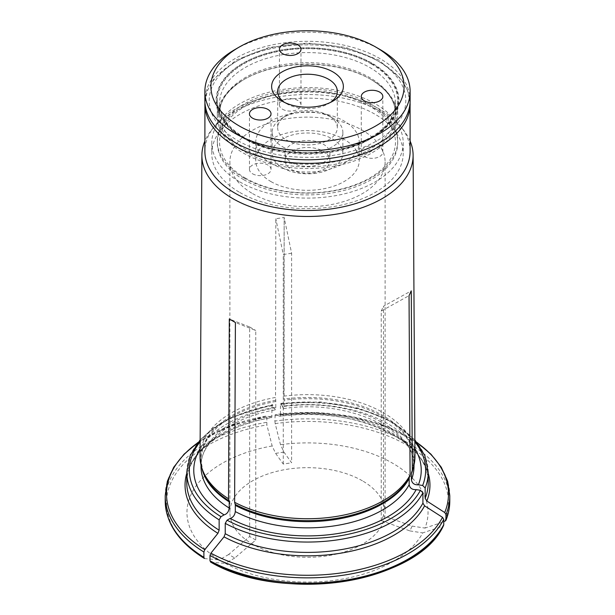 <?xml version="1.0" encoding="UTF-8"?>
<svg xmlns="http://www.w3.org/2000/svg" width="615" height="615" viewBox="0 0 615 615"><rect width="100%" height="100%" fill="white"/><g stroke="black" fill="none" stroke-linecap="round" stroke-linejoin="round"><path stroke-width="0.46" stroke-dasharray="3.08 2.31" d="M245.308 178.043A87.96 50.784 0 0 0 392.462 155.28A87.96 50.784 0 0 0 284.737 93.08A87.96 50.784 0 0 0 245.308 178.043M243.725 177.904A90.19 52.067 0 0 0 342.017 189.189A90.19 52.067 0 0 0 397.69 141.081A90.19 52.067 0 0 0 307.5 89.014A90.19 52.067 0 0 0 217.31 141.081A90.19 52.067 0 0 0 243.725 177.904M330.524 102.382A29.828 17.22 180 0 1 328.587 103.612A29.828 17.22 180 0 1 286.413 103.612L286.413 103.612A29.828 17.22 180 0 1 284.476 102.382M282.5 146.708A35.355 20.41 0 0 0 321.03 151.136A35.355 20.41 0 0 0 342.855 132.279A35.355 20.41 0 0 0 332.5 117.842A35.355 20.41 0 0 0 282.5 117.842A35.355 20.41 0 0 0 272.145 132.279A35.355 20.41 0 0 0 282.5 146.708M286.413 139.936A29.828 17.22 0 0 0 318.916 143.664A29.828 17.22 0 0 0 337.328 127.759A29.828 17.22 0 0 0 328.587 115.582A29.828 17.22 0 0 0 286.413 115.582A29.828 17.22 0 0 0 277.673 127.759A29.828 17.22 0 0 0 286.413 139.936M282.577 109.262A10.778 6.227 0 0 0 294.331 110.615A10.778 6.227 0 0 0 300.981 104.865A10.778 6.227 0 0 0 290.203 98.638A10.778 6.227 0 0 0 279.425 104.865A10.778 6.227 0 0 0 282.577 109.262M364.434 156.518A10.778 6.227 0 0 0 376.18 157.871A10.778 6.227 0 0 0 382.83 152.12A10.778 6.227 0 0 0 372.052 145.893A10.778 6.227 0 0 0 361.274 152.12A10.778 6.227 0 0 0 364.434 156.518M252.619 173.814A10.778 6.227 0 0 0 264.365 175.167A10.778 6.227 0 0 0 271.023 169.417A10.778 6.227 0 0 0 260.245 163.19A10.778 6.227 0 0 0 249.467 169.417A10.778 6.227 0 0 0 252.619 173.814M371.752 63.499A90.866 52.459 180 0 1 371.752 137.691A90.866 52.459 180 0 1 243.248 137.691A90.866 52.459 180 0 1 243.248 63.499A90.866 52.459 180 0 1 371.752 63.499M234.938 49.546A102.62 59.248 180 0 1 380.062 49.546M410.12 100.56A102.62 59.248 0 0 0 307.5 41.313A102.62 59.248 0 0 0 204.88 100.56M282.5 167.834A35.355 20.41 0 0 0 321.03 172.262A35.355 20.41 0 0 0 342.855 153.396A35.355 20.41 0 0 0 307.5 132.986A35.355 20.41 0 0 0 272.145 153.396A35.355 20.41 0 0 0 282.5 167.834M291.648 162.552A22.424 12.946 0 0 0 316.079 165.358A22.424 12.946 0 0 0 329.924 153.396A22.424 12.946 0 0 0 307.5 140.458A22.424 12.946 0 0 0 285.076 153.396A22.424 12.946 0 0 0 291.648 162.552M291.648 169.594A22.424 12.946 0 0 0 316.079 172.4A22.424 12.946 0 0 0 329.924 160.438A22.424 12.946 0 0 0 307.5 147.492A22.424 12.946 0 0 0 285.076 160.438A22.424 12.946 0 0 0 291.648 169.594M270.915 181.563A51.737 29.874 0 0 0 327.303 188.036A51.737 29.874 0 0 0 359.237 160.438A51.737 29.874 0 0 0 307.5 130.572A51.737 29.874 0 0 0 255.763 160.438A51.737 29.874 0 0 0 270.915 181.563M270.915 163.259A51.737 29.874 0 0 0 327.303 169.732A51.737 29.874 0 0 0 359.237 142.134A51.737 29.874 0 0 0 307.5 112.261A51.737 29.874 0 0 0 255.763 142.134A51.737 29.874 0 0 0 270.915 163.259M243.725 179.657A90.19 52.067 0 0 0 342.017 190.942A90.19 52.067 0 0 0 397.69 142.841A90.19 52.067 0 0 0 307.5 90.766A90.19 52.067 0 0 0 217.31 142.841A90.19 52.067 0 0 0 243.725 179.657M414.91 448.643A113.737 65.667 0 0 0 282.247 406.215L283.569 408.606L284.122 406.384L284.122 400.18A5.174 1.092 -98.8 0 0 284.076 398.989L284.161 217.472L283.915 396.152A107.456 62.038 0 0 0 283.876 396.16M449.788 501.01A142.288 82.149 0 0 0 274.859 421.052L275.189 414.641A321937.256 68033.675 81.2 0 1 279.994 416.247A122.454 70.694 180 0 1 428.224 473.312M414.956 456.461A107.456 62.038 0 0 0 283.915 396.152M410.12 141.073A105.611 60.977 0 0 0 403.909 130.603A105.611 60.977 0 0 0 284.322 96.009A105.611 60.977 0 0 0 211.091 130.603A105.611 60.977 0 0 0 204.88 141.073M274.859 421.052L275.189 423.604A313925.312 66340.542 -98.8 0 0 280.486 444.668L283.93 452.087L291.61 462.78L291.61 253.242L284.161 217.472L275.828 218.756L275.543 397.444A107.456 62.038 0 0 0 200.044 456.461M410.12 151.259A102.62 59.248 0 0 0 401.18 127.074A102.62 59.248 0 0 0 307.5 92.012A102.62 59.248 0 0 0 213.82 127.074A102.62 59.248 0 0 0 204.88 151.259M255.755 540.032L249.659 536.511L228.68 554.476L234.776 557.997L255.755 540.032L255.755 330.493L235.399 322.521M234.776 557.997L225.374 563.425A120.532 69.587 0 0 0 422.728 532.89A313925.213 247586.2 24.9 0 0 442.508 526.302L443.569 525.433M210.538 562.025L210.899 562.133A313925.312 181245.735 120 0 0 225.374 563.425M249.659 536.511L249.659 326.972L229.303 319M249.659 326.972L255.755 330.493M239.819 181.917A95.717 55.265 0 0 0 344.131 193.894A95.717 55.265 0 0 0 403.217 142.841A95.717 55.265 0 0 0 307.5 87.576A95.717 55.265 0 0 0 211.783 142.841A95.717 55.265 0 0 0 239.819 181.917M239.819 192.48A95.717 55.265 0 0 0 344.131 204.457A95.717 55.265 0 0 0 403.217 153.396A95.717 55.265 0 0 0 307.5 98.139A95.717 55.265 0 0 0 211.783 153.396A95.717 55.265 0 0 0 239.819 192.48M252.619 193.617A77.613 44.81 0 0 0 337.197 203.334A77.613 44.81 0 0 0 385.113 161.937A77.613 44.81 0 0 0 362.381 130.249A77.613 44.81 0 0 0 277.803 120.54A77.613 44.81 0 0 0 229.887 161.937A77.613 44.81 0 0 0 252.619 193.617M383.468 515.816L381.231 520.621L409.89 530.906L412.119 526.094L383.468 515.816L383.468 306.27L411.266 290.857M412.119 526.094L424.965 528.085A120.532 69.587 0 0 0 280.486 444.668M275.189 423.604A140.989 81.403 0 0 1 444.737 521.497A313925.312 247586.277 24.9 0 1 424.965 528.085M280.44 414.771L280.071 416.255C353.248 404.732 431.607 441.993 428.224 482.698A120.725 69.703 0 0 0 280.44 414.771L280.44 404.424L281.109 403.755L282.247 406.215M280.717 403.34L281.109 403.755A118.142 68.204 0 0 1 414.871 441.785M417.032 442.462L388.004 427.002L352.856 416.786L314.25 412.557L275.189 414.641A140.989 81.403 0 0 1 417.308 442.823M291.61 253.242L283.277 254.533L275.828 218.756M272.107 416.063A120.725 69.703 0 0 0 186.776 482.698C185.669 454.723 221.492 425.88 271.753 417.539L272.107 405.716L272.776 405.047L275.251 409.898L275.797 407.668L275.797 401.464A5.174 1.092 -98.8 0 0 275.751 400.273L275.543 397.444M273.921 407.499A113.737 65.667 0 0 0 200.09 448.643M283.93 452.087L275.605 453.37L272.161 445.96A313925.266 66340.534 -98.8 0 1 266.864 424.896L266.864 415.932A321937.187 68033.66 81.2 0 1 271.661 417.539A122.454 70.694 180 0 0 186.776 473.312M275.605 453.37L283.277 464.071L291.61 462.78M272.161 445.96A120.532 69.587 0 0 0 219.278 559.904A313925.312 181245.735 120 0 1 204.803 558.612A140.989 81.403 0 0 1 266.864 424.896M381.231 520.621L381.231 311.082L409.037 295.661M381.231 311.082L383.468 306.27M272.384 404.632L272.776 405.047A118.142 68.204 0 0 0 200.129 441.785M409.89 530.906L422.728 532.89M228.68 554.476L219.278 559.904M362.381 480.807A77.613 44.81 0 0 0 277.803 471.09A77.613 44.81 0 0 0 229.887 512.487A77.613 44.81 0 0 0 307.5 557.298A77.613 44.81 0 0 0 385.113 512.487A77.613 44.81 0 0 0 362.381 480.807M283.277 464.071L283.277 254.533M197.969 442.462L229.018 426.203L266.864 415.932A140.989 81.403 0 0 0 197.692 442.823M370.407 79.143L371.276 79.642A90.19 52.067 180 0 1 397.69 116.458A90.19 52.067 180 0 1 307.5 168.525A90.19 52.067 180 0 1 217.31 116.458A90.19 52.067 180 0 1 243.725 79.642A90.19 52.067 180 0 1 371.276 79.642L370.414 79.143A88.967 51.368 180 0 1 370.414 79.143A88.967 51.368 180 0 1 370.407 151.782A88.967 51.368 180 0 1 244.593 151.782A88.967 51.368 180 0 1 244.586 79.143A88.967 51.368 180 0 1 370.407 79.143C387.012 89.206 395.36 100.652 395.46 113.475A87.96 50.784 0 0 0 307.5 62.692A87.96 50.784 0 0 0 219.54 113.475A87.96 50.784 0 0 0 245.308 149.383A87.96 50.784 0 0 0 341.164 160.392A87.96 50.784 0 0 0 395.46 113.475L395.46 103.374A87.96 50.784 0 0 0 307.5 52.59A87.96 50.784 0 0 0 219.54 103.374A87.96 50.784 0 0 0 245.308 139.282A87.96 50.784 0 0 0 341.164 150.291A87.96 50.784 0 0 0 395.46 103.374C394.884 120.748 381.008 134.693 353.825 145.217C320.131 157.563 272.03 154.173 244.593 137.706C227.988 127.636 219.64 116.197 219.54 103.374L219.54 113.475C219.64 100.652 227.988 89.206 244.586 79.143L243.725 79.642M371.276 63.922A90.19 52.067 180 0 1 397.69 100.737A90.19 52.067 180 0 1 342.017 148.845A90.19 52.067 180 0 1 243.725 137.56A90.19 52.067 180 0 1 217.31 100.737A90.19 52.067 180 0 1 272.983 52.636A90.19 52.067 180 0 1 371.276 63.922M242.864 137.875A91.404 52.775 0 0 0 395.791 114.213A91.404 52.775 0 0 0 283.846 49.584A91.404 52.775 0 0 0 242.864 137.875M283.569 408.614C348.551 398.428 417.424 432.061 413.995 466.37A106.495 61.485 0 0 0 284.122 406.384M413.072 468.253A106.495 61.485 0 0 0 413.995 460.166L412.242 470.736A106.672 61.585 0 0 0 284.076 398.989M413.995 464.955L413.995 460.166A106.495 61.485 0 0 0 284.122 400.18M274.859 415.748A142.288 82.149 180 0 1 449.788 495.705M410.12 104.112A102.62 59.248 0 0 0 307.5 44.864A102.62 59.248 0 0 0 204.88 104.112M237.99 140.727A98.308 56.757 0 0 0 402.456 115.282A98.308 56.757 0 0 0 282.054 45.771A98.308 56.757 0 0 0 237.99 140.727M275.797 407.668A106.495 61.485 0 0 0 201.005 466.37C199.86 442.931 230.817 417.362 275.251 409.898M275.797 401.464A106.495 61.485 0 0 0 201.005 460.166A106.495 61.485 0 0 0 201.928 468.253M266.526 422.344A142.288 82.149 0 0 0 165.212 501.01M165.212 495.705A142.288 82.149 180 0 1 266.526 417.039M436.788 535.311A140.989 81.403 0 0 0 442.508 526.302M428.224 472.351A120.725 69.703 0 0 0 280.44 404.424M272.107 405.716A120.725 69.703 0 0 0 186.776 472.351M275.751 400.273A106.672 61.585 0 0 0 202.758 470.736L201.005 460.166L201.005 464.955M328.587 103.612L332.861 101.152M286.413 103.612L282.139 101.152M286.413 115.582L282.5 117.842M328.587 115.582L332.5 117.842M300.981 104.865L300.981 49.238M279.425 104.865L279.425 49.238M382.83 152.12L382.83 96.493M361.274 152.12L361.274 96.493M271.023 169.417L271.023 113.79M249.467 169.417L249.467 113.79M272.145 132.279L272.145 153.396M342.855 132.279L342.855 153.396M285.076 153.396L285.076 160.438M329.924 153.396L329.924 160.438M255.763 142.134L255.763 160.438M359.237 142.134L359.237 160.438M277.673 91.443L277.673 127.759M337.328 91.443L337.328 127.759M217.31 141.081L217.31 142.841M397.69 141.081L397.69 142.841M213.82 127.074L211.091 130.603M401.18 127.074L403.909 130.603M211.783 142.841L211.783 153.396M403.217 142.841L403.217 153.396M410.074 102.298L407.507 90.29L401.149 78.958L378.556 59.893L345.791 47.401L307.5 43.042L269.209 47.401L236.444 59.893L213.851 78.958L207.493 90.29L204.926 102.298M414.856 439.848L391.132 421.206L358.445 408.129L320.277 401.956L280.732 403.309M200.144 439.848L213.297 427.963L230.179 417.9L272.36 404.609M229.887 161.937L229.887 512.487M385.113 161.937L385.113 512.487M217.31 100.737L217.31 116.458M397.69 100.737L397.69 116.458"/><path stroke-width="0.92" d="M284.476 102.382A29.828 17.22 180 0 1 277.673 91.443A29.828 17.22 180 0 1 296.084 75.53A29.828 17.22 180 0 1 328.587 79.266A29.828 17.22 180 0 1 337.328 91.443A29.828 17.22 180 0 1 330.524 102.382M332.853 71.87A35.862 20.702 180 0 1 332.861 101.152A35.862 20.702 180 0 1 282.139 101.152A35.862 20.702 180 0 1 282.147 71.87A35.862 20.702 180 0 1 332.853 71.87M282.577 53.643A10.778 6.227 180 0 1 279.425 49.238A10.778 6.227 180 0 1 290.203 43.019A10.778 6.227 180 0 1 300.981 49.238A10.778 6.227 180 0 1 294.331 54.989A10.778 6.227 180 0 1 282.577 53.643M364.434 100.898A10.778 6.227 180 0 1 361.274 96.493A10.778 6.227 180 0 1 372.052 90.274A10.778 6.227 180 0 1 382.83 96.493A10.778 6.227 180 0 1 376.18 102.244A10.778 6.227 180 0 1 364.434 100.898M252.619 118.195A10.778 6.227 180 0 1 249.467 113.79A10.778 6.227 180 0 1 260.245 107.571A10.778 6.227 180 0 1 271.023 113.79A10.778 6.227 180 0 1 264.365 119.541A10.778 6.227 180 0 1 252.619 118.195M380.062 49.546L375.796 47.086A96.578 55.757 180 0 1 375.796 47.086A96.578 55.757 180 0 1 375.796 125.937A96.578 55.757 180 0 1 239.204 125.937A96.578 55.757 180 0 1 239.204 47.086A96.578 55.757 180 0 1 375.796 47.078L380.062 49.546A102.62 59.248 180 0 1 410.12 91.443A102.62 59.248 180 0 1 346.768 146.178A102.62 59.248 180 0 1 234.938 133.332A102.62 59.248 180 0 1 204.88 91.443A102.62 59.248 180 0 1 234.938 49.546L239.204 47.086M204.88 91.443L204.88 100.56A102.62 59.248 0 0 0 234.938 142.449A102.62 59.248 0 0 0 346.768 155.295A102.62 59.248 0 0 0 410.12 100.56L410.12 91.443M443.761 519.36A142.288 82.149 180 0 1 209.984 555.529L209.984 560.834A142.288 82.149 0 0 0 443.761 524.664L443.761 519.36L442.508 517.338A321937.256 253905.125 -155.1 0 0 424.588 505.83A122.454 70.694 180 0 1 224.014 536.857A321937.187 185871.419 -60 0 0 210.899 553.169A140.989 81.403 0 0 0 442.508 517.338M444.737 521.497L445.99 519.86A142.288 82.149 0 0 0 449.788 501.01C449.78 507.613 448.473 514.102 445.867 520.49L445.99 514.555L444.737 512.533A321937.125 253905.026 -155.1 0 0 426.818 501.017L425.157 498.319L425.157 487.979L422.651 485.481L418.4 484.82C414.441 485.02 412.112 483.367 411.404 479.869L411.404 473.658A5.174 4.074 24.9 0 1 411.573 472.597L412.327 470.321A107.456 62.038 0 0 0 413.011 468.438A107.456 62.038 0 0 0 414.956 456.461L413.111 155.28A105.611 60.977 0 0 0 410.12 141.073M418.4 484.82A113.737 65.667 0 0 0 414.91 448.643M204.88 141.073A105.611 60.977 0 0 0 201.889 155.28A105.611 60.977 0 0 0 232.824 198.614A105.611 60.977 0 0 0 348.09 211.791A105.611 60.977 0 0 0 413.111 155.28M201.889 155.28L200.044 456.461A107.456 62.038 0 0 0 201.989 468.438A107.456 62.038 0 0 0 228.526 498.757L229.303 319L235.399 322.521L234.623 502.278A107.456 62.038 0 0 0 410.097 475.134L409.037 295.661L411.266 290.857L412.327 470.321M204.926 102.298L204.88 151.259A102.62 59.248 0 0 0 234.938 193.148A102.62 59.248 0 0 0 346.768 205.994A102.62 59.248 0 0 0 410.12 151.259L410.074 102.298M209.984 560.834L210.899 562.133A140.989 81.403 0 0 0 436.788 535.311M209.984 555.529L210.899 553.169M234.623 502.278L235.184 504.346A5.174 2.983 120 0 1 235.307 505.369L235.307 511.572C234.784 515.262 233.077 517.538 230.179 518.399L227.066 520.198L225.236 523.365L225.236 533.712L224.014 536.857M225.236 533.712A120.725 69.703 0 0 0 422.92 503.132L422.92 492.784L420.422 490.286L416.171 489.632C412.211 489.832 409.874 488.179 409.167 484.674L409.167 478.47A5.174 4.074 24.9 0 1 409.336 477.401L410.097 475.134M200.09 448.643A113.737 65.667 0 0 0 224.083 514.878C226.981 514.017 228.688 511.741 229.211 508.052L229.211 501.848A5.174 2.983 120 0 0 229.08 500.825L228.526 498.757M203.888 552.009A142.288 82.149 180 0 1 165.212 495.705L165.212 501.01A142.288 82.149 0 0 0 203.888 557.313L203.888 552.009L204.803 549.649A321937.187 185871.419 -60 0 1 217.918 533.336A122.454 70.694 180 0 1 186.776 473.312M203.888 557.313L204.403 558.482C178.88 542.491 165.819 523.334 165.212 501.01M219.14 519.852A120.725 69.703 0 0 1 186.776 472.351L186.776 482.698A120.725 69.703 0 0 0 219.14 530.192L219.14 519.852L220.97 516.677L224.083 514.878M230.179 518.399A113.737 65.667 0 0 0 416.171 489.632M219.14 530.192L217.918 533.336M422.92 503.132L424.588 505.83M443.761 524.664L443.569 525.433C417.931 582.982 281.47 603.838 210.545 562.033M411.404 479.869A106.495 61.485 0 0 0 413.995 466.37L413.995 464.955M411.573 472.597A106.672 61.585 0 0 0 412.242 470.736L413.011 468.438M411.404 473.658A106.495 61.485 0 0 0 413.072 468.253M449.788 501.01L449.788 495.705A142.288 82.149 180 0 1 445.99 514.555M204.88 104.112A102.62 59.248 0 0 0 234.938 146.009A102.62 59.248 0 0 0 346.768 158.847A102.62 59.248 0 0 0 410.12 104.112M444.737 512.533A140.989 81.403 0 0 0 417.308 442.823M425.157 498.319A120.725 69.703 0 0 0 428.224 482.698L428.224 472.351L424.819 455.561L414.856 439.848M428.224 473.312A122.454 70.694 180 0 1 426.818 501.017M235.307 511.572A106.495 61.485 0 0 0 409.167 484.674M235.307 505.369A106.495 61.485 0 0 0 409.167 478.47M201.005 464.955L201.005 466.37A106.495 61.485 0 0 0 229.211 508.052M201.928 468.253A106.495 61.485 0 0 0 229.211 501.848M200.129 441.785A118.142 68.204 0 0 0 220.97 516.677M425.157 487.979A120.725 69.703 0 0 0 428.224 472.351M422.651 485.481A118.142 68.204 0 0 0 414.871 441.785M225.236 523.365A120.725 69.703 0 0 0 422.92 492.784M227.066 520.198A118.142 68.204 0 0 0 420.422 490.286M235.184 504.346A106.672 61.585 0 0 0 409.336 477.401M201.989 468.438L202.758 470.736A106.672 61.585 0 0 0 229.08 500.825M197.692 442.823A140.989 81.403 0 0 0 204.803 549.649M449.788 495.705L447.635 481.23L441.286 467.254L430.969 454.216L417.032 442.462M186.776 472.351L190.181 455.561L200.144 439.848M165.212 495.705L167.365 481.23L173.714 467.254L184.031 454.216L197.969 442.462"/></g></svg>
